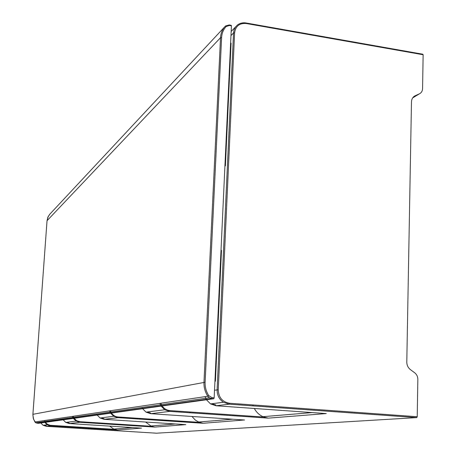 <?xml version="1.0" encoding="UTF-8"?>
<svg xmlns="http://www.w3.org/2000/svg" width="456" height="456" viewBox="0 0 456 456"><rect width="100%" height="100%" fill="white"/><g stroke="black" fill="none" stroke-linecap="round" stroke-linejoin="round"><path stroke-width="0.68" d="M111.475 413.068C113.134 415.433 115.368 416.738 118.172 416.989L199.255 422.341L195.356 420.136L191.959 416.465M190.118 412.788L189.85 411.962M141.354 428.121L117.397 430.025L113.766 429.09L109.657 426.115M108.197 424.103L107.867 423.493M162.154 405.965C164.097 408.753 166.702 410.292 169.957 410.599L263.79 417.04L262.935 416.681C259.242 414.966 256.375 412.23 254.328 408.473M253.188 405.903L252.863 404.922M74.111 418.306L76.654 420.7L79.965 421.709L151.335 426.28L145.555 422.022M143.902 419.366L143.589 418.671M214.936 381.313L215.42 381.222L221.479 250.338L221 250.583M224.916 166.206L225.395 165.864L231.078 43.12L230.605 43.605M221.434 251.387L220.955 251.632M220.06 270.83L220.539 270.607M220.556 260.148L221.035 259.914M219.336 286.471L219.9 284.481M218.532 303.793L219.011 303.61M217.483 326.473L218.042 324.512M218.373 317.416L217.979 315.78M216.771 341.738L217.341 339.674M217.597 334.219L217.204 332.447M216.03 357.8L216.6 355.748M216.851 350.265L216.463 348.464M215.905 370.728L215.483 369.565M215.295 373.658L215.773 373.555M230.987 45.093L230.514 45.572M229.351 70.532L229.813 70.452M228.684 84.953L229.146 84.89M227.892 102.087L228.353 101.984M227.55 109.394L228.011 109.36M227.048 120.23L227.51 120.213M227.339 123.878L226.888 123.644M226.199 138.538L226.717 137.307M220.55 270.476L220.083 270.425M221.143 257.64L220.675 257.589M221.04 259.777L220.579 259.726M220.647 268.333L220.18 268.282M220.014 281.922L219.553 281.876M220.413 273.332L219.946 273.281M219.929 283.78L219.461 283.735M219.724 285.331L219.393 285.296M219.119 301.336L218.652 301.291M219.017 303.497L218.549 303.451M218.276 316.663L217.939 316.629M218.344 318.014L217.877 317.969M218.23 320.5L217.763 320.454M218.196 321.223L217.729 321.178M218.076 323.817L217.609 323.771M217.871 325.356L217.535 325.327M217.569 334.715L217.102 334.675M217.472 336.853L216.999 336.813M217.369 339.087L216.896 339.047M216.828 350.772L216.355 350.732M216.731 352.927L216.258 352.887M216.623 355.167L216.15 355.121M215.876 371.281L215.403 371.241M215.773 373.492L215.3 373.453M230.052 65.214L229.602 65.162M229.818 70.309L229.436 70.247L229.67 65.151M228.695 84.713L228.918 79.914M227.943 100.964L228.507 88.8M227.054 120.076L227.293 114.986M227.561 109.212L227.783 104.401M226.353 135.272L226.831 124.858M229.151 84.765L228.758 84.708M229.374 79.965L228.98 79.903M228.958 88.852L228.576 88.795M227.749 115.037L227.362 114.98M227.51 120.133L227.122 120.076M228.239 104.458L227.852 104.395M228.011 109.269L227.63 109.206M199.255 422.341L203.228 423.276L117.973 417.662L113.698 416.277L117.973 417.662L104.202 419.332L100.12 418.015L97.185 415.074L100.12 418.015L113.698 416.277L110.626 413.187M117.517 430.031L50.496 425.841L46.404 426.337L156.482 433.2L416.79 417.605L229.151 404.181L223.4 402.255C219.154 399.291 217.056 395.141 217.107 389.794L233.523 32.963L230.975 35.596M206.454 399.758L210.512 403.902L216.093 405.766L325.755 413.535M246.189 23.056L422.809 54.213L423.134 54.737L422.581 88.572C422.461 91.086 421.384 92.847 419.366 93.856L412.646 97.926M419.366 93.856L415.222 95.72C412.874 96.894 411.625 98.941 411.477 101.865L406.792 362.018C406.837 365.21 408.052 367.753 410.446 369.651L414.681 372.774C416.744 374.41 417.799 376.61 417.838 379.375L417.229 416.721L416.79 417.605M151.335 426.28L154.863 427.09L185.546 424.627M203.228 423.276L244.188 419.993M263.79 417.04L268.327 418.141L169.695 411.392L150.754 413.689L146.04 412.144L142.631 408.701M38.338 423.316L35.779 422.809L34.924 421.977L207.828 396.235L209.35 397.757L211.721 398.572L213.835 398.726L38.338 423.316M229.385 25.029L231.22 25.302L231.426 25.838L214.172 397.786L213.835 398.726M69.278 423.025L66.553 422.307M150.6 412.988L147.031 412.019M110.358 410.748L111.281 412.765M211.635 403.76L215.848 404.934M114.342 429.324L50.183 425.288L47.299 424.205L45.418 422.324M45.264 422.091L44.557 420.54M160.831 403.229L161.92 405.606M73.137 416.288L73.94 418.038M214.525 390.211L218.247 389.812L234.612 32.798C235.609 26.089 239.485 22.994 246.24 23.507L423.134 54.737M228.217 102.058L227.892 102.007M228.433 100.269L228.046 100.212M227.242 125.981L226.854 125.924M226.866 134.001L226.484 133.944M234.612 32.798L233.523 32.963L234.099 29.834L235.49 27.081L237.126 25.285C239.622 23.233 242.569 22.475 245.972 23.017L246.24 23.507M109.565 410.862L110.443 412.879M118.172 416.989L117.984 417.656L203.045 423.259M216.058 405.76L229.151 404.181L229.499 403.246C222.374 401.97 218.623 397.489 218.247 389.812M141.554 428.138L69.352 423.556L79.811 422.284L154.863 427.09M185.809 424.644L104.202 419.332M244.553 420.016L150.736 413.683M326.279 413.569L268.327 418.141M205.035 396.646L206.209 399.348L205.012 396.652M46.347 425.858L43.867 425.209M104.093 418.728L101.01 417.901M97.008 414.778L96.621 414.025L97.003 414.783M79.965 421.709L79.811 422.284L76.066 421.087L79.817 422.284L154.715 427.078M72.458 416.385L73.222 418.141M73.382 418.408L76.066 421.087L65.749 422.41L63.173 419.839M69.34 423.556L65.749 422.41L63.167 419.839M63.019 419.583L62.683 418.927L63.013 419.583M117.397 430.025L50.502 425.841L50.627 425.328M46.404 426.337L43.126 425.3L47.162 424.787L50.502 425.841L47.162 424.787L44.779 422.416M44.637 422.182L44.323 421.572M43.126 425.3L40.789 422.974L43.126 425.3M40.647 422.746L40.339 422.148L40.647 422.746M142.432 408.359L141.976 407.482M159.879 403.372L160.911 405.749M161.128 406.114L164.724 409.756L169.695 411.392L268.088 418.118M169.957 410.599L169.712 411.386L164.724 409.756L146.04 412.144L142.62 408.707M415.222 95.72L413.974 96.478M417.229 416.721L229.499 403.246M231.426 25.838L229.436 25.49L229.231 24.955L225.344 26.169C222.397 29.281 220.79 33.123 220.522 37.694L203.98 382.231C203.786 387.315 205.069 391.983 207.828 396.235L208.808 395.683L212.057 397.632L214.172 397.786M229.436 25.49L226.233 26.465C223.406 29.458 221.867 33.145 221.605 37.529L205.114 382.242C204.932 387.121 206.163 391.601 208.808 395.683M212.057 397.632L211.721 398.572L37.13 423.242M37.078 422.763L36.611 422.683M213.864 398.721L211.744 398.567L209.35 397.757L35.779 422.809L33.619 419.423L32.872 414.892L47.036 220.71L48.182 216.56L50.04 213.944L224.95 26.59M226.233 26.465L225.344 26.169M221.605 37.529L220.522 37.694L47.031 220.721L47.857 217.261L49.727 214.274M205.114 382.242L32.9 414.316L47.031 220.721M32.9 414.322L33.271 418.323L34.924 421.977M228.285 102.036L227.897 101.979M235.803 26.67L231.163 31.504M206.437 399.764L210.512 403.902L223.4 402.255L229.18 404.176L416.824 417.599M246.023 22.977C242.609 22.447 239.639 23.216 237.126 25.285M246.154 22.999L422.809 54.213M150.691 426.018L175.36 423.966M113.766 429.09L132.286 427.551M198.52 422.039L232.577 419.207M142.414 408.365L141.964 407.482M262.935 416.681L312.28 412.577M231.22 25.302L229.351 24.977M229.231 24.955L225.549 25.969"/></g></svg>
